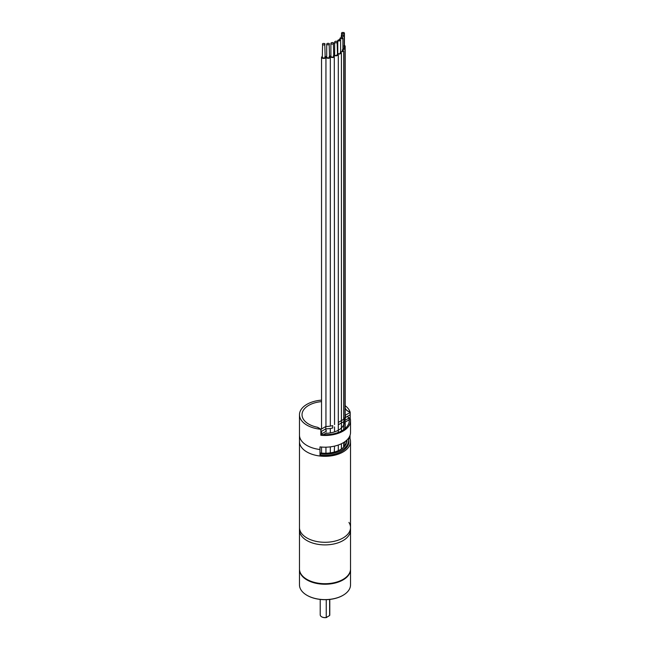 <?xml version="1.0" encoding="UTF-8"?>
<svg xmlns="http://www.w3.org/2000/svg" width="650" height="650" viewBox="0 0 650 650"><rect width="100%" height="100%" fill="white"/><g stroke="black" fill="none" stroke-linecap="round" stroke-linejoin="round"><path stroke-width="0.97" d="M306.946 540.572A25.529 14.739 0 0 0 334.766 543.774A25.529 14.739 0 0 0 350.529 530.156A25.529 14.739 180 0 1 334.766 543.774A25.529 14.739 180 0 1 306.946 540.572A25.529 14.739 180 0 1 299.471 530.156A25.529 14.739 0 0 0 306.946 540.572M348.936 522.421A25.529 14.739 180 0 1 350.529 527.548A25.529 14.739 180 0 1 334.766 541.166A25.529 14.739 180 0 1 306.946 537.972A25.529 14.739 180 0 1 299.471 527.548A25.529 14.739 0 0 0 306.946 537.972A25.529 14.739 0 0 0 334.766 541.166A25.529 14.739 0 0 0 350.529 527.548L350.529 568.977A25.529 14.739 0 0 1 343.054 579.394A25.529 14.739 0 0 1 306.946 579.394L307.174 579.524A25.212 14.552 0 0 0 342.826 579.524A25.212 14.552 0 0 0 342.94 579.459A25.212 14.552 180 0 1 307.174 579.524L306.946 579.394A25.529 14.739 0 0 1 299.471 568.977L299.471 441.569A25.529 14.739 0 0 0 306.946 451.994A25.529 14.739 180 0 1 299.471 441.569L299.471 435.053A25.529 14.739 0 0 0 306.946 445.477A25.529 14.739 0 0 0 319.987 449.507L319.987 446.899A25.529 14.739 0 0 0 350.529 432.445L350.529 420.721A25.529 14.739 180 0 1 320.856 435.264L320.856 429.276A25.529 14.739 180 0 1 306.946 425.157A25.529 14.739 180 0 1 299.471 414.733A25.529 14.739 180 0 1 321.539 400.132M350.033 435.346L350.033 438.669A25.529 14.739 180 0 1 350.529 441.569A25.529 14.739 180 0 1 334.766 455.187A25.529 14.739 180 0 1 306.946 451.994A25.529 14.739 0 0 0 319.987 456.016L319.987 449.507A25.529 14.739 0 0 1 306.946 445.477A25.529 14.739 0 0 1 299.471 435.053L299.471 414.733M319.987 455.081A23.936 13.821 0 0 0 348.936 441.569A23.936 13.821 0 0 0 348.384 438.62M348.335 438.425A23.611 13.634 180 0 1 348.611 440.529A23.611 13.634 180 0 1 320.442 453.903L320.442 455.13M346.994 439.928A22.019 12.716 180 0 1 347.019 440.529A22.019 12.716 180 0 1 320.296 452.944L320.296 455.114M346.507 443.243L346.507 440.383M320.442 453.903L320.296 452.944M325.179 56.257L325.926 57.078L326.698 56.127M322.303 56.257L321.539 57.224L322.189 58.126C324.106 58.768 325.358 58.476 325.942 57.241L326.576 57.988C328.819 58.646 330.054 58.248 330.273 56.802L330.777 57.249C333.377 57.882 334.547 57.387 334.287 55.762L334.539 424.596M325.942 57.241L325.942 426.514M325.942 428.854L325.942 431.372M325.942 447.176L325.942 453.229M334.539 446.119L334.287 451.807M341.412 431.031L341.412 53.276L337.756 54.202L338.301 55.039L334.287 55.762M344.955 442.707L345.191 441.472M344.419 45.151L345.191 46.117L344.191 47.174M344.004 45.524L344.004 46.703M344.004 33.67L344.004 32.5L344.004 33.67L341.973 33.67L341.973 32.5L341.973 33.67M343.769 48.059L343.493 49.359L342.908 49.473M343.769 35.035L342.014 34.913L341.738 36.205L343.493 36.327L343.769 35.035L344.191 35.62L344.191 48.644M342.908 51.041L342.908 38.049L342.485 37.456L341.892 38.837L340.454 38.634L341.047 37.253L342.485 37.456M342.485 50.489L341.892 51.87L340.454 51.659M340.641 53.219L340.641 40.219L340.226 39.634L339.284 41.047L338.195 40.804L339.129 39.39L340.226 39.634M340.226 52.658C340.957 53.357 340.641 53.828 339.284 54.08L337.773 53.251L337.773 40.243M337.537 55.014L337.114 41.429C337.854 42.258 337.423 42.721 335.822 42.827L335.083 42.599C334.344 41.771 334.774 41.308 336.375 41.202L337.114 41.429M337.114 54.454C337.862 55.291 337.431 55.754 335.822 55.859L334.661 55.039L334.661 42.031M333.767 56.331L333.352 42.738C334.067 43.688 333.531 44.135 331.727 44.07L331.321 43.907C330.598 42.949 331.134 42.502 332.938 42.567L333.352 42.738M333.352 55.762C334.067 56.729 333.531 57.176 331.727 57.102L330.899 56.347L330.899 43.322L331.321 43.907M329.144 56.501C329.81 57.598 329.176 58.004 327.226 57.736L326.698 57.094L326.698 44.062L327.226 44.704C329.176 44.98 329.81 44.566 329.144 43.477L329.566 57.094M324.886 43.696C325.301 44.809 324.577 45.175 322.725 44.785L322.595 44.696C322.181 43.583 322.904 43.217 324.756 43.607L325.179 57.224M322.595 44.696L322.303 57.224L322.725 57.809C324.577 58.199 325.301 57.842 324.886 56.721M329.144 43.477L329.038 43.42C327.088 43.152 326.446 43.558 327.113 44.647M334.661 42.014L335.083 42.599M337.773 40.219L338.195 40.804M340.031 39.544L340.031 38.074L340.454 38.634M341.323 37.221L341.323 35.62L341.738 36.205M344.004 32.5L341.973 32.5M334.661 54.08L333.897 55.039L334.141 55.624L333.767 55.388M330.899 55.388L330.192 56.639L329.566 56.127M342.908 49.912L344.955 48.644L344.191 47.686M343.671 445.835L344.955 444.689L344.955 441.642M341.412 448.37L342.526 448.216M343.647 447.281L343.671 442.496M342.249 49.887L343.671 51.074L340.641 52.252M341.412 53.251L340.462 52.203M350.033 438.669L348.376 438.587M344.955 444.145L346.076 444.202M345.191 405.714A25.529 14.739 180 0 1 350.188 412.336L350.188 418.332A25.529 14.739 180 0 1 350.529 420.721M348.839 418.153A24.253 13.999 180 0 1 349.253 420.721A24.253 13.999 180 0 1 320.856 434.517M349.213 421.509A24.253 13.999 0 0 0 348.904 419.941L344.955 422.216M350.188 418.332L349.359 417.852L344.955 420.396M350.188 412.336L346.653 410.296A22.977 13.268 0 0 0 345.191 408.395A22.977 13.268 180 0 1 346.775 410.499L350.155 412.449L345.41 415.196L345.41 417.536L350.155 414.798L350.155 412.449M320.856 429.276L317.322 427.237A22.977 13.268 0 0 1 302.128 413.473A22.977 13.268 0 0 1 321.539 401.619A22.977 13.268 180 0 0 302.112 413.579A22.977 13.268 180 0 0 317.663 427.302L321.051 429.26L325.804 426.514A20.426 11.789 180 0 0 332.719 425.644L332.719 427.993A20.426 11.789 0 0 1 325.804 428.862L325.804 426.514M344.126 422.703A19.142 11.05 180 0 1 325.715 433.331M320.856 431.486L321.051 429.26M321.051 431.6L325.804 428.862M345.41 415.196A20.426 11.789 180 0 1 343.907 419.185L338.301 422.427M343.907 419.185L343.907 421.533A20.426 11.789 0 0 0 345.41 417.536M343.907 421.533L338.301 424.767M347.108 416.552L349.359 417.852L349.359 419.673M326.576 431.007L320.856 434.306M326.576 432.835L323.351 434.696M350.521 569.238A25.529 14.739 180 0 1 350.529 569.497A25.529 14.739 180 0 1 334.766 583.115A25.529 14.739 180 0 1 306.946 579.922A25.529 14.739 180 0 1 299.471 569.497L299.471 584.87A25.529 14.739 0 0 0 306.946 595.286L307.174 595.424A25.212 14.552 0 0 0 342.826 595.424A25.212 14.552 0 0 0 342.94 595.359M307.174 595.424L306.946 595.286A25.529 14.739 0 0 0 306.946 595.294A25.529 14.739 0 0 0 343.054 595.286A25.529 14.739 0 0 0 350.529 584.87L350.529 569.497M329.623 599.438L329.623 615.55A4.786 2.762 0 0 0 329.786 614.835L329.786 599.422M329.623 615.55L326.243 617.5L326.243 599.666M326.763 617.459A4.469 2.576 0 0 1 321.839 616.915L321.612 616.785A4.786 2.762 0 0 0 326.243 617.5M320.214 599.422L320.214 614.835A4.786 2.762 0 0 0 321.612 616.785L321.839 616.915M350.529 441.569L350.529 527.548M348.611 440.529L348.611 443.82M321.539 453.082L321.539 447.054M321.539 433.152L321.539 431.316M321.539 428.976L321.539 57.224M345.191 428.48L345.191 422.086M345.191 420.257L345.191 418.86M345.191 416.52L345.191 46.117M344.419 46.117L344.419 33.085M341.551 35.173L341.551 33.085M333.897 55.453L333.897 55.039M344.955 428.683L344.955 419.583M344.955 417.235L344.955 48.644M344.963 445.892L344.955 444.714M343.671 429.658L343.671 421.671M343.671 419.323L343.671 51.074M341.412 449.004L341.412 443.739M338.301 450.653L338.301 445.031M338.301 432.429L338.301 55.039M334.539 431.86L334.539 426.944M330.33 452.863L330.33 446.859M330.33 432.9L330.33 428.456M330.33 426.116L330.33 57.119"/></g></svg>
